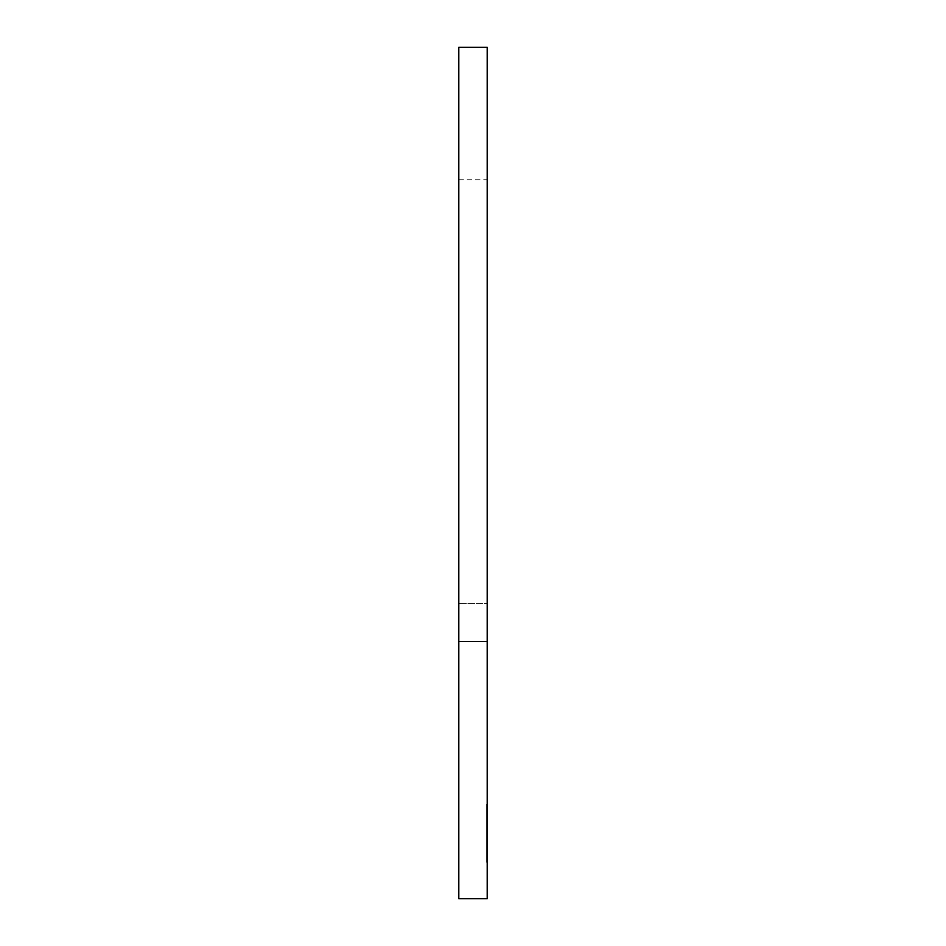 <?xml version="1.0" encoding="UTF-8"?>
<svg xmlns="http://www.w3.org/2000/svg" width="946" height="946" viewBox="0 0 946 946"><rect width="100%" height="100%" fill="white"/><g stroke="black" fill="none" stroke-linecap="round" stroke-linejoin="round"><path stroke-width="0.71" stroke-dasharray="4.73 3.55" d="M487.19 392.673L487.19 179.823L487.19 392.673M458.81 392.673L458.81 179.823L458.81 603.619L487.19 603.619L487.19 641.471L487.19 603.619L458.81 603.619L458.81 392.673M487.19 802.646L486.705 862.314L487.19 802.646M487.19 47.3L487.19 898.7L458.81 898.7L458.81 47.3L487.19 47.3M487.19 848.668L487.19 816.185M458.81 641.471L458.81 603.619L458.81 641.471L487.19 641.471L458.81 641.471M486.705 816.185L486.705 848.668M486.705 808.463L486.705 862.314L486.705 808.463M486.705 860.091L486.705 804.1L487.19 860.091M486.705 819.236L486.705 860.86L486.705 804.1L486.705 860.86L486.705 804.1L486.705 860.86L487.19 819.236M486.705 836.122L486.705 855.042L486.705 836.122M486.705 819.52L486.705 860.86L487.19 819.52M486.705 847.51L486.705 804.1L486.705 860.86L486.705 804.1L487.19 847.51M458.81 179.823L487.19 179.823"/><path stroke-width="1.42" d="M487.19 898.7L487.19 47.3L458.81 47.3L458.81 898.7L487.19 898.7"/></g></svg>
